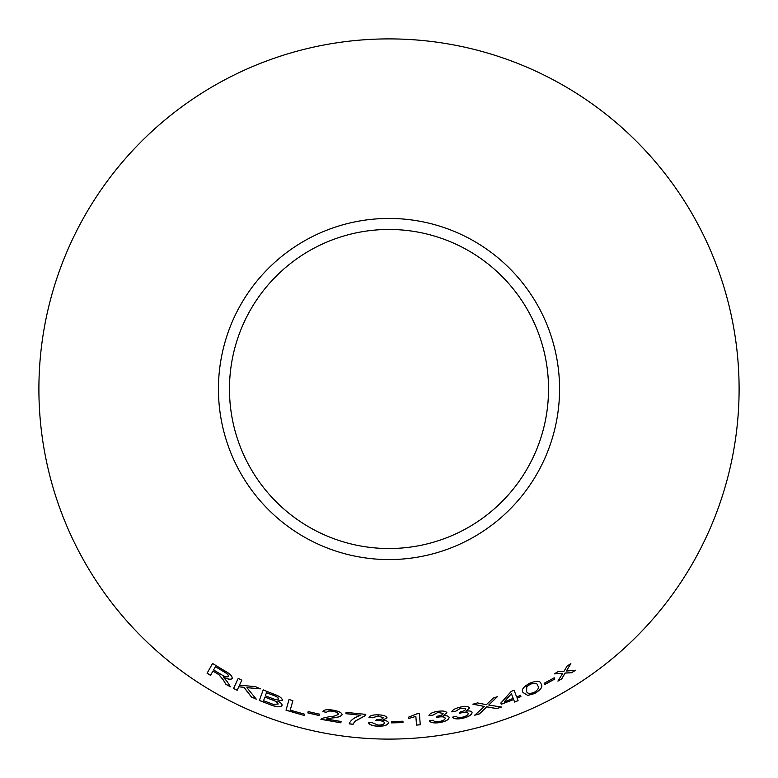 <?xml version="1.0" encoding="UTF-8"?>
<svg xmlns="http://www.w3.org/2000/svg" width="778" height="778" viewBox="0 0 778 778"><rect width="100%" height="100%" fill="white"/><g stroke="black" fill="none" stroke-linecap="round" stroke-linejoin="round"><path stroke-width="1.17" d="M389 38.9A350.1 350.1 0 0 1 692.196 564.05A350.1 350.1 0 0 1 85.804 564.05A350.1 350.1 0 0 1 389 38.9M389 218.443A170.557 170.557 0 0 1 536.713 474.279A170.557 170.557 0 0 1 241.287 474.279A170.557 170.557 0 0 1 389 218.443M289.046 699.49L286.022 710.207L304.295 715.478L304.645 714.214L290.223 710.129L292.878 700.677L289.046 699.49M273.846 694.132L263.188 689.95L259.356 700.443L270.199 704.693C276.423 707.144 280.372 707.406 282.044 705.5C282.346 704.148 280.848 702.67 277.551 701.066L282.395 700.249C282.181 698.07 279.331 696.038 273.846 694.132M223.51 680.351L225.902 684.358L230.366 686.789L227.195 681.596L223.14 676.967C227.769 679.359 230.774 679.884 232.145 678.513C232.486 676.199 229.821 673.524 224.161 670.519L212.579 663.488L207.084 673.242L210.517 675.372L212.958 671.054L218.871 674.682L223.558 680.283L225.902 684.358M256.293 699.169L246.927 687.674L260.426 688.851L255.437 686.653L239.498 685.185L241.802 680.176L238.214 678.358L233.565 688.472L237.154 690.28L238.768 686.78L243.971 687.363L251.43 697.03L256.293 699.169M319.126 715.527L319.427 714.175L308.166 711.569L307.864 712.92L319.126 715.527L319.447 714.087M322.919 711.569L326.682 712.454C327.071 711.102 329.152 710.722 332.945 711.306C336.329 711.928 338.129 712.872 338.323 714.155C336.738 715.614 333.723 716.47 329.279 716.713L321.489 718.473L320.906 719.329L340.842 722.791L341.065 721.488L326.245 719.018L332.439 717.938C337.506 717.608 340.735 716.548 342.135 714.768C341.795 712.687 338.829 711.17 333.217 710.197C327.431 709.196 323.998 709.662 322.919 711.569M365.641 715.449L365.748 714.379L346.064 712.385L345.938 713.698L360.817 715.303C354.185 717.491 350.324 720.35 349.234 723.88L353.076 724.308L354.797 721.4L365.641 715.449L365.748 714.292M378.215 714.836C373.139 714.729 370.056 715.556 368.957 717.316L372.701 717.754L378.273 715.964L383.214 717.831C382.698 719.086 380.607 719.65 376.931 719.524L375.871 720.681L378.526 720.613C382.212 720.807 384.186 721.576 384.449 722.927C384.079 724.357 381.959 725.086 378.069 725.106L372.166 722.674L368.412 722.665C369.268 724.726 372.468 725.923 378.02 726.244C384.186 726.273 387.648 725.174 388.416 722.937C388.416 721.507 386.54 720.574 382.795 720.117L387.065 717.919C386.423 716.081 383.466 715.05 378.215 714.836M516.66 696.991L514.073 690.251L511.243 691.399L500.838 703.079L501.285 704.246L513.655 699.558L514.608 702.057L518.07 700.657L517.117 698.158L520.91 696.582L520.463 695.406L516.66 696.991L514.044 690.164M496.646 708.651L501.363 707.056L488.759 705.024L497.405 696.67L493.271 698.07L486.357 704.703L477.527 702.913L472.907 704.197L484.393 706.453L474.745 715.206L479.394 713.932L486.765 706.862L496.646 708.651L501.333 706.978M523.079 692.546L527.737 695.435L534.525 693.558C541.021 689.668 543.2 686.468 541.08 683.979C540.574 680.76 536.791 680.497 529.75 683.191C523.195 686.964 520.978 690.076 523.079 692.546M554.85 679.019L554.218 677.803L544.162 683.298L544.795 684.514L554.85 679.019L554.169 677.735M460.206 707.144C455.256 708.311 452.456 709.886 451.814 711.87L455.548 711.364L460.527 708.233L465.779 708.816C465.575 710.158 463.678 711.238 460.09 712.035L459.341 713.416L461.899 712.697C465.526 711.967 467.627 712.22 468.2 713.465C468.2 714.943 466.314 716.178 462.55 717.17C459.117 717.783 457.007 717.491 456.229 716.285L452.582 717.209C453.905 719.008 457.299 719.368 462.774 718.288C468.764 716.781 471.857 714.846 472.061 712.483C471.711 711.102 469.669 710.654 465.925 711.141L469.533 707.941C468.453 706.307 465.341 706.045 460.206 707.144M437.644 711.364C432.636 712.181 429.738 713.552 428.97 715.488L432.733 715.235L437.897 712.463L443.1 713.416C442.808 714.739 440.844 715.672 437.207 716.227L436.37 717.549L438.967 717.005C442.633 716.528 444.705 716.927 445.191 718.211C445.094 719.689 443.139 720.788 439.317 721.507C435.865 721.877 433.784 721.439 433.083 720.185L429.388 720.846C430.594 722.733 433.949 723.326 439.463 722.636C445.531 721.556 448.741 719.845 449.101 717.51C448.848 716.1 446.835 715.507 443.081 715.741L446.893 712.804C445.94 711.102 442.857 710.625 437.644 711.364M415.851 716.392L416.541 725.096L420.276 724.775L419.391 713.591L416.989 713.805L408.401 717.248L408.499 718.571L415.851 716.392L408.499 718.571M402.994 722.597L402.955 721.216L391.451 721.507L391.49 722.879L402.994 722.597L402.955 721.128M575.487 670.276L566.374 671.025L570.858 663.644L567.094 666.075L563.953 671.346L558.312 671.502L554.286 673.874L562.679 673.388L557.904 681.12L561.804 678.815L565.129 673.077L571.616 672.766L575.487 670.276M389 229.461A159.539 159.539 0 0 1 527.163 468.764A159.539 159.539 0 0 1 250.837 468.764A159.539 159.539 0 0 1 389 229.461M557.855 681.042L561.755 678.747L565.081 672.999L571.577 672.698L575.438 670.198M570.809 663.576L566.374 671.025M554.237 673.806L562.679 673.388M391.451 721.42L391.49 722.791L402.994 722.509M416.531 725.008L420.276 724.775M420.266 724.688L419.381 713.514M408.392 717.16L408.499 718.483M428.96 715.4L432.733 715.235M432.724 715.157L437.897 712.463M437.888 712.376L443.1 713.416M436.361 717.462L438.967 717.005M438.957 716.917C442.624 716.441 444.695 716.849 445.172 718.133L445.191 718.211M429.378 720.768C430.584 722.645 433.939 723.239 439.453 722.548L439.463 722.636M439.453 722.548C445.512 721.469 448.731 719.757 449.091 717.423M446.883 712.716L443.081 715.741M451.804 711.792L455.548 711.364M455.538 711.277L460.527 708.233M460.508 708.145L465.779 708.816M459.321 713.329L461.899 712.697M461.889 712.609C465.507 711.88 467.607 712.133 468.181 713.377L468.2 713.465M452.563 717.121C453.885 718.921 457.289 719.28 462.754 718.201L462.774 718.288M462.754 718.201C468.745 716.703 471.838 714.768 472.042 712.405M469.513 707.854L465.925 711.141M544.756 684.436L554.811 678.941M523.049 692.469L527.737 695.435M527.698 695.357L534.525 693.558M534.486 693.48C540.982 689.59 543.161 686.4 541.041 683.901M526.599 690.961L526.745 686.643L530.149 684.163C535.04 682.637 537.52 683.133 537.588 685.632L537.627 685.71C539.465 687.363 538.269 689.639 534.048 692.537C529.147 693.986 526.667 693.461 526.599 690.961L526.784 686.721L530.188 684.241C535.079 682.714 537.559 683.21 537.627 685.71M474.726 715.118L479.374 713.844L486.736 706.784L496.617 708.573M497.375 696.582L488.759 705.024M472.888 704.109L484.393 706.453M500.808 703.001L501.285 704.246M501.256 704.168L513.655 699.558M514.579 701.97L518.07 700.657M518.031 700.57L517.117 698.158M517.078 698.08L520.91 696.582M520.881 696.505L520.433 695.328M504.3 701.814L511.37 693.616L513.198 698.391L504.3 701.814L511.399 693.704M368.966 717.228L372.701 717.754M372.701 717.666L378.273 715.964M378.273 715.877L383.214 717.831M375.881 720.593L378.526 720.613M378.526 720.525C382.212 720.72 384.186 721.498 384.449 722.84L384.449 722.927M368.422 722.577C369.278 724.649 372.477 725.835 378.02 726.156L378.02 726.244M378.02 726.156C384.186 726.195 387.648 725.086 388.416 722.859M387.065 717.831L382.795 720.117M349.244 723.803L353.086 724.221L354.807 721.313L365.641 715.361M346.074 712.298L345.938 713.698M345.947 713.611L360.817 715.303M322.928 711.491L326.682 712.454M326.702 712.366C327.081 711.014 329.172 710.635 332.965 711.218L332.945 711.306M332.965 711.218C336.349 711.841 338.138 712.794 338.333 714.068L338.323 714.155M320.925 719.242L340.842 722.791M340.861 722.704L341.075 721.4M332.439 717.938L326.245 719.018M332.449 717.851C337.516 717.52 340.745 716.46 342.145 714.681M308.185 711.481L307.884 712.833L319.145 715.439M238.768 686.78L244.01 687.285L251.469 696.952L256.322 699.091M260.455 688.773L246.927 687.674M238.253 678.29L233.565 688.472M233.604 688.394L237.193 690.203M212.958 671.054L218.919 674.604L223.558 680.283M225.941 684.28L230.405 686.711M232.194 678.445C230.813 679.807 227.818 679.291 223.189 676.889L223.14 676.967M212.627 663.42L207.084 673.242M207.133 673.165L210.566 675.304M215.409 666.707L223.743 671.599C227.04 673.408 228.635 675.012 228.537 676.432L228.499 676.5C227.098 677.356 224.609 676.656 221.04 674.409L213.59 669.936L215.409 666.707L223.704 671.677C227.001 673.476 228.596 675.09 228.499 676.5M263.217 689.862L259.356 700.443M259.385 700.365L270.199 704.693M270.229 704.615C276.453 707.056 280.401 707.328 282.074 705.422M282.424 700.171L277.551 701.066M266.475 692.702L272.193 694.832C276.219 696.077 278.349 697.467 278.602 699.014L275.13 699.48L265.317 695.872L266.475 692.702L272.164 694.91C276.19 696.154 278.32 697.555 278.573 699.101M264.87 697.107L271.483 699.578C275.665 700.92 277.882 702.417 278.125 704.041L273.243 704.362L263.557 700.715L264.87 697.107L271.454 699.655C275.636 701.007 277.853 702.495 278.096 704.129M289.066 699.403L286.022 710.207M286.041 710.12L304.295 715.478M304.315 715.4L304.675 714.136"/></g></svg>
